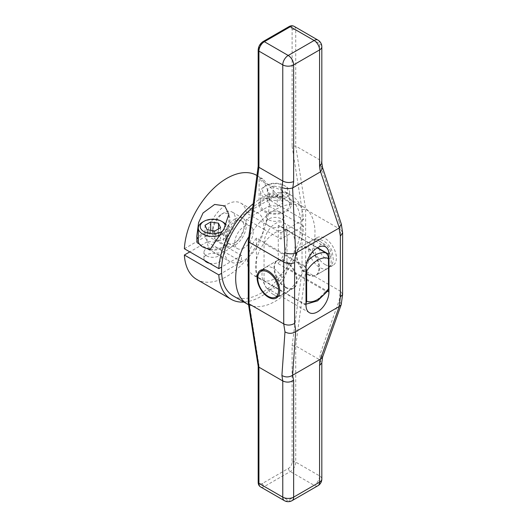 <?xml version="1.0" encoding="UTF-8"?>
<svg xmlns="http://www.w3.org/2000/svg" width="527" height="527" viewBox="0 0 527 527"><rect width="100%" height="100%" fill="white"/><g stroke="black" fill="none" stroke-linecap="round" stroke-linejoin="round"><path stroke-width="0.4" stroke-dasharray="2.63 1.98" d="M212.704 229.252A12.18 7.029 -60 0 0 221.314 234.219A12.18 7.029 120 0 0 229.924 219.304A12.18 7.029 120 0 0 221.314 214.337L224.034 212.763L221.314 214.337A12.18 7.029 -60 0 0 212.704 229.252L212.704 232.387A16.021 9.249 -60 0 1 224.034 212.763L224.034 212.763A16.021 9.249 120 0 1 232.045 211.973A16.021 9.249 120 0 1 234.502 224.812A16.021 9.249 120 0 1 224.034 238.929A16.021 9.249 -60 0 1 216.024 239.726A16.021 9.249 -60 0 1 212.704 232.387M234.91 219.048A16.021 9.249 -60 0 1 242.921 218.25A16.021 9.249 -60 0 1 245.378 231.089A16.021 9.249 -60 0 1 234.91 245.213A16.021 9.249 -60 0 1 226.9 246.004A16.021 9.249 -60 0 1 224.443 233.165A16.021 9.249 -60 0 1 234.91 219.048M234.91 242.749A13.01 7.51 -60 0 1 228.408 243.395A13.01 7.51 -60 0 1 226.412 232.974A13.01 7.51 -60 0 1 234.91 221.505A13.01 7.51 -60 0 1 241.419 220.859A13.01 7.51 -60 0 1 243.415 231.287A13.01 7.51 -60 0 1 234.91 242.749M243.975 247.986A13.01 7.51 -60 0 1 237.473 248.632A13.01 7.51 -60 0 1 235.477 238.204A13.01 7.51 -60 0 1 243.975 226.735A13.01 7.51 -60 0 1 250.483 226.096A13.01 7.51 -60 0 1 252.473 236.518A13.01 7.51 -60 0 1 243.975 247.986M196.729 279.429A60.052 34.67 120 0 0 241.741 264.646A60.052 34.67 120 0 0 269.132 206.09L246.419 219.206L263.638 229.146A28.069 16.205 120 0 0 263.638 222.868A28.069 16.205 120 0 0 258.013 213.053A28.069 16.205 120 0 0 237.657 219.285A28.069 16.205 120 0 0 224.311 245.575A28.069 16.205 -60 0 0 224.311 251.853A28.069 16.205 120 0 0 229.937 261.675A28.069 16.205 120 0 0 250.292 255.443A28.069 16.205 120 0 0 263.638 229.146L280.858 239.093L300.759 227.605A56.079 32.378 120 0 0 300.851 224.41A56.079 32.378 120 0 0 300.759 221.327A56.079 32.378 120 0 0 289.237 198.738A56.079 32.378 120 0 0 252.71 207.473M280.858 239.093A28.069 16.205 -60 0 0 280.858 232.809L246.419 212.928L269.132 199.812L303.572 219.7A60.052 34.67 120 0 0 291.227 195.293A60.052 34.67 120 0 0 253.204 203.765M246.419 219.206A28.069 16.205 -60 0 1 233.072 245.496A28.069 16.205 -60 0 1 212.717 251.728A28.069 16.205 -60 0 1 207.091 241.913L241.537 261.794A28.069 16.205 -60 0 1 241.537 255.516L207.091 235.628A28.069 16.205 -60 0 1 220.438 209.338A28.069 16.205 -60 0 1 240.793 203.106A28.069 16.205 -60 0 1 246.419 212.928M306.016 303.486L304.599 303.967L303.842 303.677L264.416 280.911A28.069 16.205 -60 0 1 261.3 279.778A28.069 16.205 -60 0 1 264.416 242.631A28.069 16.205 -60 0 1 286.26 230.022A28.069 16.205 -60 0 1 289.376 231.155A28.069 16.205 -60 0 1 286.26 268.302A28.069 16.205 -60 0 1 264.416 280.911L256.438 276.306A28.069 16.205 120 0 1 253.322 275.173L261.3 279.778M303.842 303.677A28.069 16.205 120 0 0 325.686 291.062L278.282 263.698A28.069 16.205 120 0 0 281.398 226.551A28.069 16.205 120 0 0 278.282 225.418L317.201 247.888M307.017 261.603A28.069 16.205 120 0 0 303.842 265.397L256.438 238.026A28.069 16.205 120 0 0 253.322 275.173M241.537 255.516L221.636 267.005M241.537 261.794L221.636 273.282M280.858 232.809L303.572 219.7M184.378 248.744L207.091 235.628M206.544 255.832A8.847 5.105 0 0 0 216.182 256.939A8.847 5.105 0 0 0 221.643 252.222A8.847 5.105 0 0 0 219.048 248.612A8.847 5.105 0 0 0 209.41 247.506A8.847 5.105 0 0 0 203.949 252.222A8.847 5.105 0 0 0 206.544 255.832M209.476 263.236A8.847 5.105 0 0 0 221.643 258.5A8.847 5.105 0 0 0 219.048 254.89A8.847 5.105 0 0 0 209.41 253.783A8.847 5.105 0 0 0 203.949 258.5A8.847 5.105 0 0 0 204.601 260.417M207.091 241.913L189.819 251.886M233.158 295.871A56.079 32.378 120 0 0 275.107 282.156A56.079 32.378 120 0 0 300.759 227.605L303.572 225.978A60.052 34.67 120 0 1 243.896 302.07M248.546 304.692A56.079 32.378 120 0 0 291.306 288.157A56.079 32.378 120 0 0 314.988 232.572A56.079 32.378 120 0 0 303.374 206.9A56.079 32.378 120 0 0 248.83 236.715M256.438 238.026L256.438 276.306M303.842 265.397L306.016 268.098M285.805 287.215A16.034 9.255 -120 0 0 293.822 288.012A16.034 9.255 -120 0 0 296.279 275.16A16.034 9.255 -120 0 0 285.805 261.03A16.034 9.255 -120 0 0 277.788 260.233A16.034 9.255 -120 0 0 275.331 273.085A16.034 9.255 -120 0 0 285.805 287.215M273.315 294.428A16.034 9.255 -120 0 0 280.272 295.687A16.034 9.255 -120 0 0 281.332 295.219A16.034 9.255 -120 0 0 283.789 282.373A16.034 9.255 -120 0 0 273.315 268.243A16.034 9.255 -120 0 0 265.298 267.446A16.034 9.255 -120 0 0 264.363 268.131A16.034 9.255 -120 0 0 263.131 281.207A16.034 9.255 -120 0 0 273.315 294.428M307.649 274.607A16.034 9.255 -120 0 0 315.666 275.397A16.034 9.255 -120 0 0 318.124 262.551A16.034 9.255 -120 0 0 307.649 248.421A16.034 9.255 -120 0 0 299.632 247.624A16.034 9.255 -120 0 0 297.175 260.476A16.034 9.255 -120 0 0 307.649 274.607M278.282 225.418L278.282 263.698M325.686 291.062L327.972 290.739M269.132 206.09L303.572 225.978M268.902 226.109A8.847 5.105 0 0 0 278.539 227.216A8.847 5.105 0 0 0 284 222.499A8.847 5.105 0 0 0 281.411 218.889A8.847 5.105 0 0 0 271.774 217.783A8.847 5.105 0 0 0 266.313 222.499A8.847 5.105 0 0 0 268.902 226.109M268.902 219.831A8.847 5.105 0 0 0 278.539 220.938A8.847 5.105 0 0 0 284 216.222A8.847 5.105 0 0 0 281.411 212.612A8.847 5.105 0 0 0 271.774 211.505A8.847 5.105 0 0 0 266.313 216.222A8.847 5.105 0 0 0 268.902 219.831M269.132 199.812A60.052 34.67 120 0 0 256.781 175.412M280.489 197.144L290.878 203.139L291.181 200.484L285.272 191.861L267.94 184.628L261.524 181.064L259.132 178.264L262.729 178.844L278.23 195.84L280.489 197.144A14.486 8.36 0 0 0 260.674 204.917A14.486 8.36 0 0 0 264.916 210.833A14.486 8.36 0 0 0 280.7 212.644A14.486 8.36 0 0 0 289.639 204.917A14.486 8.36 0 0 0 288.625 201.834A14.486 8.36 0 0 0 285.397 199.002A14.486 8.36 0 0 0 280.489 197.144M199.331 244.001L207.46 248.691M210.326 249.159A14.486 8.36 0 0 0 227.282 240.918A14.486 8.36 0 0 0 223.04 235.009A14.486 8.36 0 0 0 207.256 233.191A14.486 8.36 0 0 0 198.31 240.918M209.72 249.996A16.021 9.249 0 0 0 228.817 240.918A16.021 9.249 0 0 0 216.307 231.893A16.021 9.249 0 0 0 198.31 236.966M196.867 239.923A16.021 9.249 0 0 0 196.775 240.918A16.021 9.249 0 0 0 197.072 242.697M278.23 195.84A16.021 9.249 0 0 0 259.132 204.917A16.021 9.249 0 0 0 275.153 214.166A16.021 9.249 0 0 0 291.181 204.917A16.021 9.249 0 0 0 290.878 203.139M220.095 235.266A14.486 8.36 0 0 0 227.282 228.046A14.486 8.36 0 0 0 226.09 224.719M264.916 197.954A14.486 8.36 0 0 0 280.7 199.773A14.486 8.36 0 0 0 289.639 192.045A14.486 8.36 0 0 0 285.397 186.13L285.397 186.13A14.486 8.36 0 0 0 264.916 186.13A14.486 8.36 0 0 0 260.674 192.045A14.486 8.36 0 0 0 264.916 197.954M284.04 185.346L285.397 186.13L284.04 185.346A12.562 7.253 0 0 0 266.273 185.346A12.562 7.253 0 0 0 266.273 195.603A12.562 7.253 0 0 0 284.04 195.603A12.562 7.253 0 0 0 284.04 185.346L284.04 185.346M222.888 230.8A12.562 7.253 0 0 0 225.352 226.267M282.946 191.676L280.858 187.177L273.065 185.972L267.367 189.265L269.449 193.765L277.242 194.97L282.946 191.676L282.946 203.086L280.858 198.587L273.065 197.381L267.367 200.675L269.449 205.174L277.242 206.38L282.946 203.086M223.04 222.13A14.486 8.36 0 0 0 202.552 222.13M220.589 227.684L220.589 239.087L218.501 234.594L210.708 233.389L205.003 236.676L207.091 241.175L214.884 242.38L220.589 239.087M218.501 228.889L218.501 234.594M214.884 230.978L214.884 242.38M207.091 229.772L207.091 241.175M205.003 225.273L205.003 236.676M210.708 230.332L210.708 233.389M280.858 187.177L280.858 198.587M277.242 194.97L277.242 206.38M269.449 193.765L269.449 205.174M267.367 189.265L267.367 200.675M273.065 185.972L273.065 197.381M286.984 267.788A16.212 9.361 -60 0 1 279.903 284.112A16.212 9.361 -60 0 1 267.413 288.453A16.212 9.361 -60 0 1 264.053 281.029L264.053 243.355A16.212 9.361 -60 0 1 271.128 227.032A16.212 9.361 -60 0 1 283.625 222.69A16.212 9.361 -60 0 1 286.984 230.115L286.984 267.788L327.603 291.247M308.196 274.251A15.988 9.229 -120 0 0 316.187 275.048A15.988 9.229 -120 0 0 318.637 262.235A15.988 9.229 -120 0 0 308.196 248.138A15.988 9.229 -120 0 0 300.199 247.347A15.988 9.229 -120 0 0 297.748 260.16A15.988 9.229 -120 0 0 308.196 274.251M285.259 287.492A15.988 9.229 -120 0 0 293.256 288.282A15.988 9.229 -120 0 0 295.706 275.469A15.988 9.229 -120 0 0 285.259 261.379A15.988 9.229 -120 0 0 277.268 260.588A15.988 9.229 -120 0 0 274.817 273.401A15.988 9.229 -120 0 0 285.259 287.492M342.59 232.249L340.37 229.416L339.124 221.465L341.186 223.553M292.103 146.216L302.03 209.548L302.03 270.983L292.103 345.771L292.103 462.12A5.125 2.958 -60 0 1 288.48 468.398L262.558 483.364A5.125 2.958 -60 0 1 258.928 481.276L258.928 364.928L249.007 301.596L249.007 240.16L258.928 165.373L258.928 49.024A5.125 2.958 -60 0 1 262.558 42.746L288.48 27.779A5.125 2.958 -60 0 1 292.103 29.868L292.103 146.216L295.733 146.045L319.566 159.806L321.819 163.1M322.596 167.83L320.429 165.3L339.124 221.465M302.03 209.548L305.653 209.377L340.37 229.416L340.37 291.2L342.622 294.185M302.03 270.983L305.653 271.155L340.37 291.2L339.124 300.588L320.429 353.222L319.566 359.71L321.799 362.978M292.103 345.771L295.733 345.949L319.566 359.71L319.566 475.881A7.694 4.44 -60 0 1 314.132 485.301L288.21 500.268A7.694 4.44 -60 0 1 284.363 500.65M258.928 364.928L258.177 366.094M249.007 301.596L248.257 302.762M249.007 240.16L248.263 240.991M258.928 165.373L258.184 166.196M317.979 40.111A7.694 4.44 -60 0 1 319.566 43.636L319.566 159.806L320.429 165.3M341.305 304.237L339.124 300.588M325.054 264.521A15.988 9.229 -120 0 0 333.044 265.312A15.988 9.229 -120 0 0 335.501 252.499A15.988 9.229 -120 0 0 325.054 238.408A15.988 9.229 -120 0 0 317.056 237.618A15.988 9.229 -120 0 0 314.606 250.43A15.988 9.229 -120 0 0 325.054 264.521M322.504 357.326L320.429 353.222M294.138 26.35A7.694 4.44 -60 0 1 295.733 29.868L295.733 146.045L305.653 209.377L305.653 271.155L295.733 345.949L295.733 462.12A7.694 4.44 -60 0 1 290.291 471.54L264.37 486.507L288.21 500.268A7.694 4.44 -120 0 0 292.05 500.65M292.103 462.12A2.563 1.482 180 0 1 295.733 462.12L319.566 475.881A7.694 4.44 180 0 1 321.819 479.023M319.843 241.379A16.034 9.255 60 0 1 330.317 255.509A16.034 9.255 60 0 1 327.86 268.362A16.034 9.255 60 0 1 319.843 267.564A16.034 9.255 60 0 1 309.362 253.434A16.034 9.255 60 0 1 311.819 240.589A16.034 9.255 60 0 1 319.843 241.379M325.278 258.144A8.346 4.815 60 0 1 319.375 247.927A8.346 4.815 60 0 1 325.278 244.521A8.346 4.815 60 0 1 331.18 254.739A8.346 4.815 60 0 1 325.278 258.144M264.053 281.029L306.016 305.258M286.984 230.115L317.485 247.723M264.053 243.355L306.016 267.584M288.48 468.398A2.563 1.482 -120 0 0 290.291 471.54L314.132 485.301A7.694 4.44 -120 0 0 317.979 485.683M262.558 483.364A2.563 1.482 -120 0 0 264.37 486.507A7.694 4.44 -60 0 1 260.522 486.889M258.928 481.276A2.563 1.482 0 0 0 258.177 482.317M258.928 49.024A2.563 1.482 -0 0 0 258.177 50.072M262.558 42.746A2.563 1.482 60 0 1 263.085 41.567M288.48 27.779A2.563 1.482 60 0 1 289.013 26.607M292.103 29.868A2.563 1.482 180 0 1 295.733 29.868L319.566 43.636A7.694 4.44 180 0 1 321.819 46.771M242.921 218.25L232.045 211.973M228.408 243.395L237.473 248.632M241.419 220.859L250.483 226.096M221.643 258.5L221.643 252.222M203.949 258.5L203.949 252.222M289.237 198.738L303.374 206.9M281.398 226.551L289.376 231.155M293.822 288.012L281.332 295.219M299.632 247.624L311.819 240.589C315.251 238.566 319.21 238.705 323.683 240.997C327.669 243.454 330.528 246.998 332.267 251.629L333.341 259.554C332.873 261.833 332.978 264.62 327.86 268.362L315.666 275.397M277.788 260.233L265.298 267.446M262.749 269.6L264.363 268.131M278.197 296.352L280.272 295.687M304.599 303.967L306.016 304.158M284 222.499L284 216.222M266.313 222.499L266.313 216.222M256.952 175.511L262.729 178.844M285.272 191.861L291.227 195.293M212.717 251.728L229.937 261.675M240.793 203.106L258.013 213.053M227.282 240.918L227.282 228.046M289.639 204.917L289.639 192.045M260.674 204.917L260.674 192.045M266.273 185.346L264.916 186.13M228.817 240.918L228.817 214.272M196.775 240.918L196.775 236.485M291.181 204.917L291.181 200.484M259.132 204.917L259.132 178.264M226.9 246.004L216.024 239.726M309.375 312.682L267.413 288.453M325.594 246.919L283.625 222.69M293.256 288.282L276.398 298.018M333.044 265.312L316.187 275.048M277.268 260.588L260.41 270.325M317.056 237.618L300.199 247.347"/><path stroke-width="0.79" d="M306.016 304.158L317.577 300.851L327.972 290.739L328.499 288.651L328.499 258.447C328.446 256.082 327.511 254.198 325.686 252.789L317.201 247.888M256.952 175.511L256.781 175.412A60.052 34.67 120 0 0 211.768 190.194A60.052 34.67 120 0 0 184.378 248.744L218.817 268.632L221.636 267.005A56.079 32.378 120 0 0 221.544 270.199A56.079 32.378 120 0 0 221.636 273.282L218.817 274.91A60.052 34.67 120 0 0 231.169 299.31A60.052 34.67 120 0 0 243.896 302.07M204.601 260.417A8.847 5.105 0 0 0 206.544 262.11A8.847 5.105 0 0 0 209.476 263.236M189.819 251.886L184.378 255.022L218.817 274.91M221.636 273.282A56.079 32.378 120 0 0 233.158 295.871L247.295 304.033A56.079 32.378 120 0 0 248.546 304.692M252.71 207.473A56.079 32.378 120 0 0 221.636 267.005M253.204 203.765A60.052 34.67 120 0 0 218.817 268.632M248.83 236.715A56.079 32.378 120 0 0 235.681 278.361A56.079 32.378 120 0 0 247.295 304.033M306.016 268.098L306.655 271.056L306.655 301.26L306.016 303.486M268.177 272.255A14.756 8.518 -120 0 0 259.936 272.156A14.756 8.518 -120 0 0 258.803 284.185A14.756 8.518 -120 0 0 268.177 296.345A14.756 8.518 -120 0 0 274.574 297.511A14.756 8.518 -120 0 0 278.045 286.095A14.756 8.518 -120 0 0 268.177 272.255M197.072 242.697L199.331 244.001A14.486 8.36 0 0 0 202.552 246.834A14.486 8.36 0 0 0 207.46 248.691L209.72 249.996L223.968 228.902L228.817 214.272L224.752 205.873L214.647 204.443L203.053 212.967L198.587 222.625L196.775 236.485L197.072 242.697M184.378 255.022A60.052 34.67 120 0 0 196.729 279.429L231.169 299.31M207.46 248.691A14.486 8.36 0 0 0 210.326 249.159M225.352 226.267A12.562 7.253 0 0 0 221.676 221.347A12.562 7.253 0 0 0 203.916 221.347L202.552 222.13A14.486 8.36 0 0 0 198.31 228.046L198.31 240.918A14.486 8.36 0 0 0 199.331 244.001M198.31 236.966A16.021 9.249 0 0 0 196.867 239.923M198.31 228.046A14.486 8.36 0 0 0 202.552 233.962A14.486 8.36 0 0 0 220.095 235.266M226.09 224.719A14.486 8.36 0 0 0 223.04 222.13L221.676 221.347L223.04 222.13M203.916 221.347A12.562 7.253 0 0 0 203.916 231.603A12.562 7.253 0 0 0 222.888 230.8M220.589 227.684L218.501 223.184L210.708 221.979L205.003 225.273L207.091 229.772L214.884 230.978L220.589 227.684M218.501 223.184L218.501 228.889M210.708 221.979L210.708 230.332M328.947 292.017A16.212 9.361 -60 0 1 321.872 308.341A16.212 9.361 -60 0 1 309.375 312.682A16.212 9.361 -60 0 1 306.016 305.258L306.016 267.584A16.212 9.361 -60 0 1 313.097 251.26A16.212 9.361 -60 0 1 325.594 246.919A16.212 9.361 -60 0 1 328.947 254.343L328.947 292.017L327.603 291.247M258.177 366.094L258.928 367.194L282.768 380.955C286.405 382.648 290.028 382.47 293.644 380.441L292.61 375.264L295.667 331.654L339.092 306.569L340.37 296.958L342.603 294.468L342.622 232.71L341.292 223.995L322.564 167.606M295.667 253.125L292.61 187.928C289.02 188.969 285.45 188.837 281.905 187.54L284.969 252.736C288.513 254.027 292.077 254.159 295.667 253.125L339.092 228.079L341.292 223.995M340.37 296.958L340.37 236.215L342.622 232.71M321.819 162.863L322.596 167.83L320.594 171.776L292.814 187.836L293.644 181.571L293.644 64.88L319.566 49.913L319.566 166.604L320.403 171.907M258.184 166.196L258.928 167.29L258.928 51.119A7.694 4.44 -60 0 1 264.37 41.699L290.291 26.732L314.132 40.493A7.694 4.44 60 0 1 319.566 49.913A7.694 4.44 180 0 0 321.819 46.771L321.819 163.1L319.566 166.604M248.257 302.762L249.007 303.862L283.724 323.901L284.969 331.852C288.513 333.861 292.077 333.795 295.667 331.654M248.263 240.991L249.007 242.084L283.724 262.123L283.724 323.901C287.353 325.594 290.983 325.422 294.6 323.387L295.871 331.523M260.522 486.889L284.363 500.65A7.694 4.44 -60 0 1 282.768 497.132L258.928 483.364A2.563 1.482 0 0 1 258.177 482.317C258.21 484.412 258.988 485.934 260.522 486.889A7.694 4.44 -60 0 1 258.928 483.364L258.928 367.194L249.007 303.862L249.007 242.084L258.928 167.29L282.768 181.051C286.405 182.803 290.028 182.974 293.644 181.571M258.177 166.328L258.177 50.072A2.563 1.482 -0 0 0 258.928 51.119L282.768 64.88A7.694 4.44 -60 0 1 288.21 55.46L314.132 40.493A7.694 4.44 -60 0 1 317.979 40.111L294.138 26.35A7.694 4.44 -60 0 0 290.291 26.732A2.563 1.482 60 0 0 289.013 26.607C290.838 25.586 292.544 25.5 294.138 26.35M281.905 187.54L282.768 181.051L282.768 64.88A7.694 4.44 0 0 0 293.644 64.88A7.694 4.44 60 0 0 288.21 55.46L264.37 41.699A2.563 1.482 60 0 0 263.085 41.567L289.013 26.607M295.871 253.032L294.6 262.644C290.983 264.047 287.353 263.875 283.724 262.123L284.969 252.736M342.603 294.468L341.2 304.692L339.092 306.569M339.289 306.47L320.403 359.203L319.566 365.474L319.566 482.165L293.644 497.132L293.644 380.441M292.814 375.132L320.403 359.203M268.401 297.228A15.988 9.229 -120 0 0 276.398 298.018A15.988 9.229 -120 0 0 278.849 285.206A15.988 9.229 -120 0 0 268.401 271.115A15.988 9.229 -120 0 0 260.41 270.325A15.988 9.229 -120 0 0 257.953 283.137A15.988 9.229 -120 0 0 268.401 297.228M292.61 375.264C289.02 377.404 285.45 377.47 281.905 375.461L284.969 331.852M320.594 359.104L322.504 357.326L341.2 304.692M322.583 357.102L321.799 362.978L319.566 365.474M284.363 500.65A7.694 7.694 0 0 0 292.05 500.65A7.694 4.44 -120 0 0 293.644 497.132A7.694 4.44 0 0 1 282.768 497.132L282.768 380.955L281.905 375.461M317.979 485.683A7.694 7.694 0 0 0 321.819 479.023A7.694 4.44 180 0 1 319.566 482.165A7.694 4.44 -120 0 1 317.979 485.683L292.05 500.65M325.686 252.789A28.069 16.205 120 0 0 307.017 261.603M306.655 301.26A24.097 13.913 120 0 0 328.499 288.651M328.499 258.447A24.097 13.913 120 0 0 306.655 271.056M317.485 247.723L328.947 254.343M340.37 236.215L339.092 228.079M294.6 262.644L294.6 323.387M320.594 171.776L339.289 227.941M259.936 272.156L262.749 269.6M274.574 297.511L278.197 296.352M258.177 482.317L258.177 366.173M258.197 366.285L248.27 302.953M248.257 302.729L248.257 241.122M248.27 240.958L258.177 166.249M258.177 50.072C258.421 46.435 260.061 43.596 263.085 41.567M321.819 46.771A7.694 7.694 0 0 0 317.979 40.111M321.819 362.839L321.819 479.023"/></g></svg>
